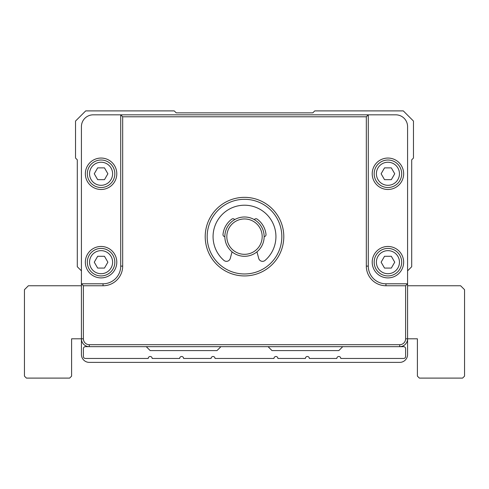<?xml version="1.0" encoding="UTF-8"?>
<svg xmlns="http://www.w3.org/2000/svg" width="489" height="489" viewBox="0 0 489 489"><rect width="100%" height="100%" fill="white"/><g stroke="black" fill="none" stroke-linecap="round" stroke-linejoin="round"><path stroke-width="0.73" d="M122.684 116.792L120.722 114.829L93.216 114.829A11.791 11.791 0 0 0 81.425 126.614L81.425 283.797L103.038 283.797A17.683 17.683 0 0 0 120.722 266.114L120.722 114.829L368.278 114.829L366.316 116.792L122.684 116.792L122.684 266.114A19.646 19.646 0 0 1 103.038 285.759L83.393 285.759L83.393 338.81A5.892 5.892 0 0 0 89.285 344.702L89.285 346.664L85.355 346.664A1.962 1.962 0 0 0 83.393 348.633L83.393 356.487A1.962 1.962 0 0 0 85.355 358.455L148.228 358.455A1.962 1.962 0 0 1 150.19 356.487A1.962 1.962 0 0 1 152.158 358.455L179.665 358.455A1.962 1.962 0 0 1 181.627 356.487A1.962 1.962 0 0 1 183.595 358.455L211.101 358.455A1.962 1.962 0 0 1 213.063 356.487A1.962 1.962 0 0 1 215.032 358.455L273.968 358.455A1.962 1.962 0 0 1 275.937 356.487A1.962 1.962 0 0 1 277.899 358.455L305.405 358.455A1.962 1.962 0 0 1 307.373 356.487A1.962 1.962 0 0 1 309.335 358.455L336.842 358.455A1.962 1.962 0 0 1 338.81 356.487A1.962 1.962 0 0 1 340.772 358.455L403.645 358.455A1.962 1.962 0 0 0 405.607 356.487L405.607 348.633A1.962 1.962 0 0 0 403.645 346.664L89.285 346.664A7.861 7.861 0 0 1 81.425 338.81L71.602 338.81L71.602 376.139L69.64 378.101L26.412 378.101L24.45 376.139L24.45 289.69L28.38 285.759L81.425 285.759M407.575 285.759L460.62 285.759L464.55 289.69L464.55 376.139L462.588 378.101L419.36 378.101L417.398 376.139L417.398 338.81L407.575 338.81L407.575 354.525A7.861 7.861 0 0 1 399.715 362.386L89.285 362.386A7.861 7.861 0 0 1 81.425 354.525L81.425 338.81L71.602 338.81M417.398 338.81L407.575 338.81A7.861 7.861 0 0 1 399.715 346.664L399.715 344.702A5.892 5.892 0 0 0 405.607 338.81L405.607 285.759L385.962 285.759A19.646 19.646 0 0 1 366.316 266.114L366.316 116.792M342.734 346.664L338.81 350.595L272.006 350.595L268.076 346.664M220.924 346.664L216.994 350.595L150.19 350.595L146.266 346.664M81.425 270.857L77.299 266.731L77.299 159.817L75.532 158.051L75.532 121.058L85.691 110.899L174.249 110.899L176.211 112.861L312.789 112.861L314.751 110.899L403.309 110.899L413.468 121.058L413.468 158.051L411.701 159.817L411.701 266.731L407.575 270.857M405.607 285.759L407.575 283.797L385.962 283.797A17.683 17.683 0 0 1 368.278 266.114L368.278 114.829L395.784 114.829A11.791 11.791 0 0 1 407.575 126.614L407.575 338.81L405.607 338.81M83.393 338.81L81.425 338.81L81.425 283.797L83.393 285.759M89.285 344.702L399.715 344.702M244.5 197.348A39.297 39.297 0 0 1 278.528 256.291A39.297 39.297 0 0 1 210.472 256.291A39.297 39.297 0 0 1 244.5 197.348M244.5 199.31A37.329 37.329 0 0 0 207.171 236.639A37.329 37.329 0 0 0 244.5 273.968A37.329 37.329 0 0 0 281.829 236.639A37.329 37.329 0 0 0 244.5 199.31M403.645 262.183A15.715 15.715 0 0 1 380.069 275.796A15.715 15.715 0 0 1 380.069 248.571A15.715 15.715 0 0 1 403.645 262.183M401.677 262.183A13.753 13.753 0 0 0 381.047 250.27A13.753 13.753 0 0 0 381.047 274.091A13.753 13.753 0 0 0 401.677 262.183M399.458 262.183A11.528 11.528 0 0 0 382.16 252.196A11.528 11.528 0 0 0 382.16 272.165A11.528 11.528 0 0 0 399.458 262.183M394.733 262.183L391.328 268.076L384.525 268.076L381.12 262.183L384.525 256.291L391.328 256.291L394.733 262.183M403.645 173.772A15.715 15.715 0 0 1 380.069 187.379A15.715 15.715 0 0 1 380.069 160.16A15.715 15.715 0 0 1 403.645 173.772M401.677 173.772A13.753 13.753 0 0 0 381.047 161.859A13.753 13.753 0 0 0 381.047 185.679A13.753 13.753 0 0 0 401.677 173.772M399.458 173.772A11.528 11.528 0 0 0 382.16 163.784A11.528 11.528 0 0 0 382.16 183.754A11.528 11.528 0 0 0 399.458 173.772M394.733 173.772L391.328 179.665L384.525 179.665L381.12 173.772L384.525 167.874L391.328 167.874L394.733 173.772M116.792 173.772A15.715 15.715 0 0 1 93.216 187.379A15.715 15.715 0 0 1 93.216 160.16A15.715 15.715 0 0 1 116.792 173.772M114.829 173.772A13.753 13.753 0 0 0 94.2 161.859A13.753 13.753 0 0 0 94.2 185.679A13.753 13.753 0 0 0 114.829 173.772M112.604 173.772A11.528 11.528 0 0 0 95.312 163.784A11.528 11.528 0 0 0 95.312 183.754A11.528 11.528 0 0 0 112.604 173.772M107.88 173.772L104.475 179.665L97.672 179.665L94.267 173.772L97.672 167.874L104.475 167.874L107.88 173.772M116.792 262.183A15.715 15.715 0 0 1 93.216 275.796A15.715 15.715 0 0 1 93.216 248.571A15.715 15.715 0 0 1 116.792 262.183M114.829 262.183A13.753 13.753 0 0 0 94.2 250.27A13.753 13.753 0 0 0 94.2 274.091A13.753 13.753 0 0 0 114.829 262.183M112.604 262.183A11.528 11.528 0 0 0 95.312 252.196A11.528 11.528 0 0 0 95.312 272.165A11.528 11.528 0 0 0 112.604 262.183M107.88 262.183L104.475 268.076L97.672 268.076L94.267 262.183L97.672 256.291L104.475 256.291L107.88 262.183M256.957 251.835L258.73 258.436A3.93 3.93 0 0 0 265.099 260.386A31.437 31.437 0 0 0 267.245 214.946A31.437 31.437 0 0 0 221.755 214.946A31.437 31.437 0 0 0 223.901 260.386A3.93 3.93 0 0 0 230.27 258.436L232.043 251.835M224.854 236.639A1.962 1.962 0 0 1 222.996 234.482A21.614 21.614 0 0 1 231.878 219.096A1.962 1.962 0 0 1 234.677 219.628M254.323 219.628A1.962 1.962 0 0 1 257.122 219.096A21.614 21.614 0 0 1 266.004 234.482A1.962 1.962 0 0 1 264.146 236.639M244.5 216.994A19.646 19.646 0 0 1 261.517 246.462A19.646 19.646 0 0 1 227.483 246.462A19.646 19.646 0 0 1 244.5 216.994M244.5 218.956A17.683 17.683 0 0 0 229.188 245.484A17.683 17.683 0 0 0 259.812 245.484A17.683 17.683 0 0 0 244.5 218.956M122.684 266.114L120.722 266.114M368.278 266.114L366.316 266.114M103.038 285.759L103.038 283.797M385.962 283.797L385.962 285.759"/></g></svg>
